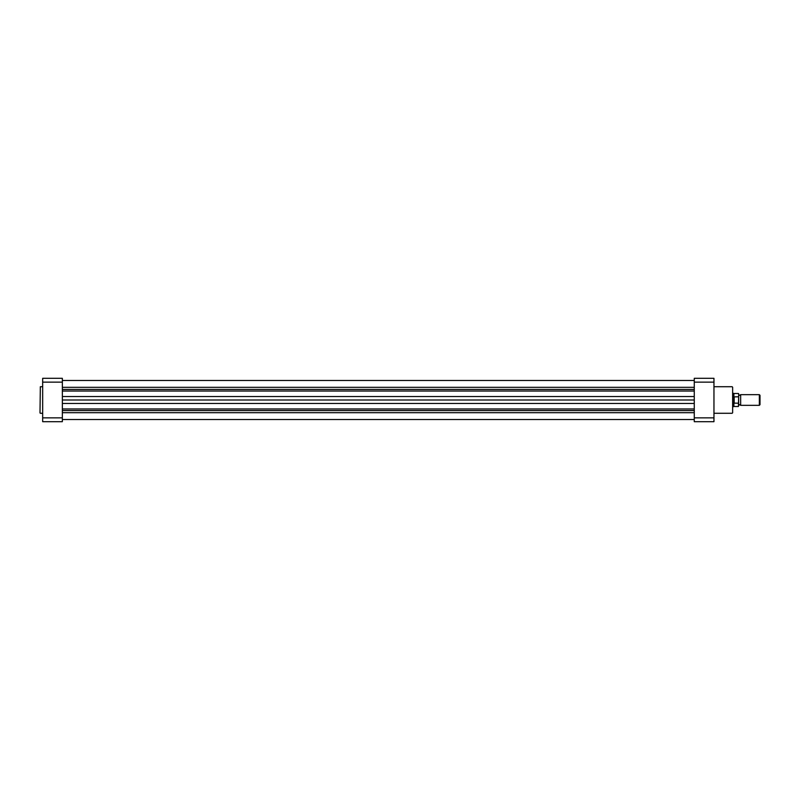 <?xml version="1.0" encoding="UTF-8"?>
<svg xmlns="http://www.w3.org/2000/svg" width="800" height="800" viewBox="0 0 800 800"><rect width="100%" height="100%" fill="white"/><g stroke="black" fill="none" stroke-linecap="round" stroke-linejoin="round"><path stroke-width="1.2" d="M738.65 394.66L739.65 395.33L740.65 394.66L740.65 405.34L739.65 404.67L738.65 405.34L738.65 393.69M759.35 394.66L760 395.31L760 404.69L759.35 405.34L759.35 394.66L740.65 394.66M733.89 402.89L733.89 406.51L738.45 406.51L738.45 403.19L733.98 403.13L733.31 400L733.31 406.67L732.64 407.01L732.64 392.99L733.31 393.33L733.31 400L733.98 396.87L738.45 396.81M738.45 403.19L738.65 397.24M738.65 402.76L738.65 405.34M733.98 403.13L733.98 396.87M734.18 403.19L734.18 396.81M738.45 393.49L733.89 393.49L733.89 397.11M62.35 419.52L694.27 419.52M62.35 400L694.27 400M40 412.95L40.33 386.72L40 412.95M42.67 386.72L40.33 386.72M42.67 413.28L40.33 413.28M62.35 417.86L42.67 417.86L42.67 421.69L62.35 421.69L62.35 378.31L42.67 378.31L42.67 382.14L62.35 382.14M42.67 417.86L42.67 382.14M732.64 387.19L732.64 392.99M713.96 413.28L732.17 413.28M713.96 386.72L732.17 386.72M694.27 382.14L713.96 382.14L713.96 378.31L694.27 378.31L694.27 421.69L713.96 421.69L713.96 417.86L694.27 417.86M713.96 382.14L713.96 417.86M732.64 412.81L732.64 407.01M62.35 412.68L694.27 412.68M62.35 396.55L694.27 396.55M62.35 391.03L694.27 391.03M62.35 389.43L694.27 389.43M62.35 387.32L694.27 387.32M62.35 410.57L694.27 410.57M62.35 408.97L694.27 408.97M62.35 403.45L694.27 403.45M733.89 393.49L733.31 393.33M733.89 406.51L733.31 406.67M740.65 405.34L759.35 405.34M62.35 380.48L694.27 380.48L62.35 380.48"/></g></svg>
